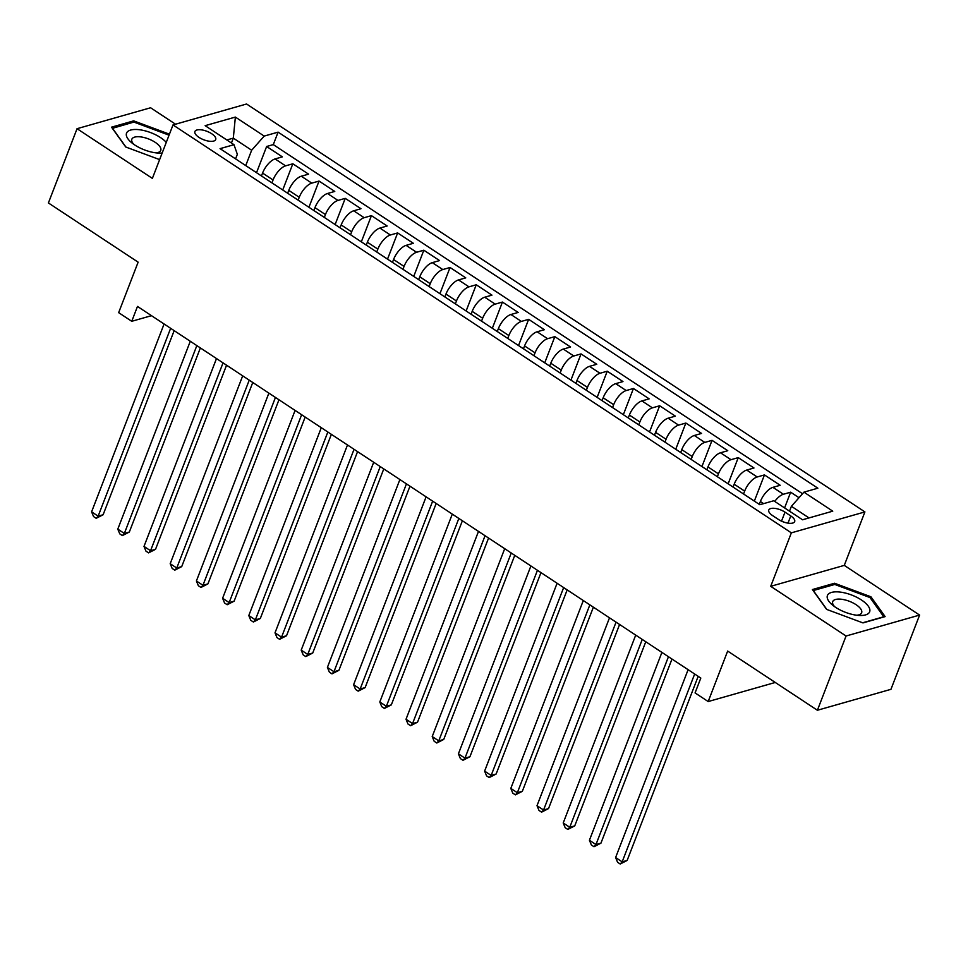 <?xml version="1.0" encoding="UTF-8"?>
<svg xmlns="http://www.w3.org/2000/svg" width="968" height="968" viewBox="0 0 968 968"><rect width="100%" height="100%" fill="white"/><g stroke="black" fill="none" stroke-linecap="round" stroke-linejoin="round"><path stroke-width="1.45" d="M198.936 137.347A11.144 4.513 21.1 0 0 215.695 139.549A11.144 4.513 21.1 0 0 211.665 133.717A11.144 4.513 21.1 0 0 194.907 131.515A11.144 4.513 21.1 0 0 198.936 137.347M175.535 124.207L150.597 107.763L77.053 128.696L48.4 202.953L138.134 262.159L118.653 312.652L131.757 321.291L151.48 315.677M864.908 511.915L246.562 103.999L173.006 124.932L791.352 532.848L864.908 511.915L844.278 565.385L770.722 586.318L846.056 636.012L919.6 615.079L844.278 565.385M919.6 615.079L890.947 689.325L817.403 710.258L727.658 651.065L708.177 701.558L775.259 682.464M846.056 636.012L817.403 710.258M799.011 497.709L790.65 492.192L784.588 507.922M759.275 504.364L760.388 501.497A13.927 6.038 -56.6 0 1 772.924 487.352L780.172 485.283L764.454 474.913L754.338 501.109M733.078 487.086L734.18 484.206A13.927 6.038 123.4 0 1 746.715 470.061L753.975 467.992L738.257 457.622L728.142 483.831M706.87 469.795L707.983 466.927A13.927 6.038 123.4 0 1 720.519 452.782L727.767 450.713L712.049 440.343L701.945 466.54M680.673 452.516L681.774 449.636A13.927 6.038 123.4 0 1 694.31 435.491L701.57 433.422L685.852 423.052L675.737 449.261M654.465 435.225L655.578 432.357A13.927 6.038 123.4 0 1 668.114 418.212L675.374 416.143L659.656 405.774L649.54 431.97M628.268 417.946L629.381 415.066A13.927 6.038 123.4 0 1 641.917 400.921L649.165 398.852L633.447 388.483L623.344 414.691M602.072 400.655L603.173 397.787A13.927 6.038 123.4 0 1 615.708 383.643L622.969 381.574L607.251 371.204L597.135 397.4M575.863 383.376L576.976 380.497A13.927 6.038 123.4 0 1 589.512 366.352L596.772 364.283L581.042 353.913L570.938 380.121M549.667 366.086L550.78 363.218A13.927 6.038 123.4 0 1 563.316 349.073L570.563 347.004L554.846 336.634L544.73 362.831M523.47 348.807L524.571 345.927A13.927 6.038 123.4 0 1 537.107 331.782L544.367 329.713L528.649 319.343L518.533 345.552M497.262 331.516L498.375 328.648A13.927 6.038 123.4 0 1 510.91 314.503L518.17 312.434L502.44 302.064L492.337 328.261M471.065 314.237L472.178 311.357A13.927 6.038 123.4 0 1 484.714 297.212L491.962 295.143L476.244 284.774L466.128 310.982M444.856 296.946L445.97 294.078A13.927 6.038 123.4 0 1 458.505 279.933L465.765 277.864L450.047 267.495L439.932 293.691M418.66 279.667L419.773 276.787A13.927 6.038 123.4 0 1 432.309 262.643L439.557 260.573L423.839 250.204L413.735 276.412M392.464 262.376L393.565 259.509A13.927 6.038 123.4 0 1 406.1 245.364L413.36 243.295L397.642 232.925L387.527 259.122M366.255 245.098L367.368 242.218A13.927 6.038 123.4 0 1 379.904 228.073L387.164 226.004L371.434 215.634L361.33 241.843M340.058 227.807L341.172 224.939A13.927 6.038 123.4 0 1 353.707 210.794L360.955 208.725L345.237 198.355L335.122 224.552M313.862 210.528L314.963 207.648A13.927 6.038 123.4 0 1 327.499 193.503L334.759 191.434L319.041 181.064L308.925 207.273M287.653 193.237L288.767 190.369A13.927 6.038 123.4 0 1 301.302 176.224L308.562 174.155L292.832 163.786L282.729 189.982M708.177 701.558L695.072 692.919L700.808 678.06L137.48 306.433L131.757 321.291M790.771 515.944L785 512.145A10.793 4.38 21.1 0 0 768.774 510.015A10.793 4.38 21.1 0 0 772.682 515.654L778.441 519.453A10.793 4.38 21.1 0 0 794.68 521.583A10.793 4.38 21.1 0 0 790.771 515.944L787.988 523.144M235.575 158.885L237.341 154.311L233.978 144.692L220.063 148.648L759.807 504.715L773.722 500.759L802.545 519.768L832.758 511.164L803.936 492.155L817.851 488.199L278.106 132.132L264.191 136.089L251.656 150.234L233.312 138.134L226.839 139.973M233.978 144.692L205.156 125.671L235.369 117.08L264.191 136.089M271.935 182.867L273.049 179.987A13.927 6.038 -56.6 0 1 285.584 165.855L292.832 163.786M261.457 175.958L262.57 173.078L273.049 179.987M298.132 200.158L299.245 197.278A13.927 6.038 -56.6 0 1 311.781 183.133L319.041 181.064M324.341 217.437L325.442 214.557A13.927 6.038 -56.6 0 1 337.977 200.424L345.237 198.355M350.537 234.728L351.65 231.848A13.927 6.038 -56.6 0 1 364.186 217.703L371.434 215.634M376.733 252.007L377.847 249.127A13.927 6.038 -56.6 0 1 390.382 234.994L397.642 232.925M402.942 269.298L404.055 266.418A13.927 6.038 -56.6 0 1 416.591 252.273L423.839 250.204M429.139 286.576L430.252 283.697A13.927 6.038 -56.6 0 1 442.787 269.564L450.047 267.495M455.347 303.867L456.448 300.988A13.927 6.038 -56.6 0 1 468.984 286.843L476.244 284.774M481.544 321.146L482.657 318.266A13.927 6.038 -56.6 0 1 495.192 304.133L502.44 302.064M507.74 338.437L508.853 335.557A13.927 6.038 -56.6 0 1 521.389 321.412L528.649 319.343M533.949 355.716L535.05 352.836A13.927 6.038 -56.6 0 1 547.586 338.703L554.846 336.634M560.145 373.007L561.259 370.127A13.927 6.038 -56.6 0 1 573.794 355.982L581.042 353.913M586.342 390.286L587.455 387.406A13.927 6.038 -56.6 0 1 599.991 373.273L607.251 371.204M612.55 407.576L613.664 404.697A13.927 6.038 -56.6 0 1 626.199 390.552L633.447 388.483M638.747 424.855L639.86 421.975A13.927 6.038 -56.6 0 1 652.396 407.843L659.656 405.774M664.955 442.146L666.057 439.266A13.927 6.038 -56.6 0 1 678.592 425.121L685.852 423.052M691.152 459.425L692.265 456.545A13.927 6.038 -56.6 0 1 704.801 442.412L712.049 440.343M717.349 476.716L718.462 473.836A13.927 6.038 -56.6 0 1 730.997 459.691L738.257 457.622M743.557 493.995L744.658 491.115A13.927 6.038 -56.6 0 1 757.194 476.982L764.454 474.913M774.739 501.436A13.927 6.038 -56.6 0 1 783.402 494.261L790.65 492.192M802.533 493.74L273.291 144.607L266.636 146.495L256.52 172.703M262.57 173.078A13.927 6.038 123.4 0 1 275.106 158.933L282.353 156.864L266.636 146.495M809.018 517.928L791.4 506.3L803.936 492.155M789.513 511.177L791.4 506.3M770.722 586.318L791.352 532.848M77.053 128.696L152.375 178.39L173.006 124.932M231.437 143.01L233.312 138.134L235.369 117.08M245.739 165.588L251.656 150.234M273.291 144.607L278.106 132.132M870.91 596.772L834.561 583.244L812.406 589.548L826.611 609.38L862.972 622.908L885.127 616.604L870.91 596.772L870.389 598.115M169.436 134.177L133.681 120.867L111.526 127.171L125.743 147.003L159.623 159.611M834.005 584.672L834.561 583.244M133.124 122.295L133.681 120.867M694.661 674.006L622.17 861.859L615.612 857.539L688.103 669.687M698.182 676.33L627.143 860.455L622.17 861.859L620.21 864L617.584 862.282L615.612 857.539M627.143 860.455L620.21 864M835.614 607.347A22.639 9.184 21.1 0 0 859.511 615.466A22.639 9.184 21.1 0 0 861.46 599.991A22.639 9.184 21.1 0 0 832.891 592.114A22.639 9.184 21.1 0 0 832.48 605.024A22.639 9.184 21.1 0 0 835.614 607.347M856.765 615.224A15.5 6.28 21.1 0 0 861.641 612.756A15.5 6.28 21.1 0 0 856.027 604.661A15.5 6.28 21.1 0 0 832.722 601.6A15.5 6.28 21.1 0 0 834.67 606.706M826.854 609.465L813.301 590.553L834.767 584.454L870.002 597.558L883.76 616.773L862.645 622.787M166.278 142.381A22.639 9.184 21.1 0 0 139.368 129.724A22.639 9.184 21.1 0 0 131.6 142.659A22.639 9.184 21.1 0 0 155.945 152.859A22.639 9.184 21.1 0 0 158.643 153.089A22.639 9.184 21.1 0 0 162.176 153.005M155.884 152.859A15.5 6.28 21.1 0 0 160.761 150.391A15.5 6.28 21.1 0 0 155.316 142.405A15.5 6.28 21.1 0 0 140.626 136.887A15.5 6.28 21.1 0 0 131.842 139.235A15.5 6.28 21.1 0 0 133.802 144.329M112.373 128.345L133.887 122.077L169.061 135.169M125.973 147.1L112.433 128.187M668.452 656.715L595.961 844.58L589.415 840.26L661.906 652.396M671.986 659.051L600.934 843.164L595.961 844.58L594.001 846.722L591.387 844.991L589.415 840.26M600.934 843.164L594.001 846.722M642.256 639.437L569.765 827.289L563.219 822.969L635.71 635.117M645.777 641.76L574.738 825.885L569.765 827.289L567.805 829.431L565.179 827.713L563.219 822.969M574.738 825.885L567.805 829.431M616.059 622.146L543.568 810.01L537.01 805.691L609.501 617.826M619.58 624.481L548.529 808.595L543.568 810.01L541.596 812.152L538.982 810.422L537.01 805.691M548.529 808.595L541.596 812.152M589.851 604.867L517.36 792.719L510.814 788.4L583.305 600.547M593.384 607.19L522.333 791.316L517.36 792.719L515.399 794.861L512.774 793.143L510.814 788.4M522.333 791.316L515.399 794.861M563.654 587.576L491.163 775.441L484.617 771.121L557.096 583.256M567.175 589.911L496.136 774.025L491.163 775.441L489.203 777.582L486.577 775.852L484.617 771.121M496.136 774.025L489.203 777.582M537.446 570.297L464.967 758.15L458.409 753.83L530.9 565.977M540.979 572.62L469.928 756.746L464.967 758.15L462.994 760.291L460.381 758.573L458.409 753.83M469.928 756.746L462.994 760.291M511.249 553.006L438.758 740.871L432.212 736.551L504.703 548.687M514.77 555.342L443.731 739.455L438.758 740.871L436.798 743.013L434.172 741.282L432.212 736.551M443.731 739.455L436.798 743.013M485.053 535.727L412.562 723.58L406.015 719.26L478.494 531.408M488.574 538.051L417.535 722.176L412.562 723.58L410.601 725.722L407.976 724.004L406.015 719.26M417.535 722.176L410.601 725.722M458.844 518.437L386.365 706.301L379.807 701.981L452.298 514.117M462.377 520.772L391.326 704.885L386.365 706.301L384.393 708.443L381.779 706.713L379.807 701.981M391.326 704.885L384.393 708.443M432.648 501.158L360.156 689.01L353.61 684.691L426.101 496.838M436.169 503.481L365.13 687.607L360.156 689.01L358.196 691.152L355.571 689.434L353.61 684.691M365.13 687.607L358.196 691.152M406.451 483.867L333.96 671.731L327.402 667.412L399.893 479.547M409.972 486.202L338.921 670.316L333.96 671.731L331.988 673.873L329.374 672.143L327.402 667.412M338.921 670.316L331.988 673.873M380.243 466.588L307.751 654.441L301.205 650.121L373.696 462.268M383.776 468.911L312.724 653.037L307.751 654.441L305.791 656.582L303.178 654.864L301.205 650.121M312.724 653.037L305.791 656.582M354.046 449.297L281.555 637.162L275.009 632.842L347.488 444.977M357.567 451.632L286.528 635.746L281.555 637.162L279.595 639.303L276.969 637.573L275.009 632.842M286.528 635.746L279.595 639.303M327.837 432.018L255.358 619.871L248.8 615.551L321.291 427.699M331.371 434.342L260.319 618.467L255.358 619.871L253.386 622.013L250.772 620.294L248.8 615.551M260.319 618.467L253.386 622.013M301.641 414.727L229.15 602.592L222.604 598.272L295.095 410.408M305.174 417.063L234.123 601.176L229.15 602.592L227.19 604.734L224.564 603.004L222.604 598.272M234.123 601.176L227.19 604.734M275.444 397.449L202.953 585.301L196.407 580.981L268.886 393.129M278.966 399.772L207.926 583.898L202.953 585.301L200.993 587.443L198.367 585.725L196.407 580.981M207.926 583.898L200.993 587.443M249.236 380.158L176.757 568.022L170.199 563.703L242.69 375.838M252.769 382.493L181.718 566.607L176.757 568.022L174.784 570.164L172.171 568.434L170.199 563.703M181.718 566.607L174.784 570.164M223.039 362.879L150.548 550.731L144.002 546.412L216.493 358.559M226.56 365.202L155.521 549.328L150.548 550.731L148.588 552.873L145.962 551.155L144.002 546.412M155.521 549.328L148.588 552.873M196.843 345.588L124.352 533.453L117.793 529.133L190.285 341.268M200.364 347.923L129.325 532.037L124.352 533.453L122.379 535.594L119.766 533.864L117.793 529.133M129.325 532.037L122.379 535.594M170.634 328.309L98.143 516.162L91.597 511.842L164.088 323.99M174.167 330.632L103.116 514.758L98.143 516.162L96.183 518.303L93.569 516.585L91.597 511.842M103.116 514.758L96.183 518.303M288.767 190.369L299.245 197.278M314.963 207.648L325.442 214.557M341.172 224.939L351.65 231.848M367.368 242.218L377.847 249.127M393.565 259.509L404.055 266.418M419.773 276.787L430.252 283.697M445.97 294.078L456.448 300.988M472.178 311.357L482.657 318.266M498.375 328.648L508.853 335.557M524.571 345.927L535.05 352.836M550.78 363.218L561.259 370.127M576.976 380.497L587.455 387.406M603.173 397.787L613.664 404.697M629.381 415.066L639.86 421.975M655.578 432.357L666.057 439.266M681.774 449.636L692.265 456.545M707.983 466.927L718.462 473.836M734.18 484.206L744.658 491.115M760.388 501.497L763.631 503.626M772.924 487.352L783.402 494.261M275.106 158.933L285.584 165.855M301.302 176.224L311.781 183.133M327.499 193.503L337.977 200.424M353.707 210.794L364.186 217.703M379.904 228.073L390.382 234.994M406.1 245.364L416.591 252.273M432.309 262.643L442.787 269.564M458.505 279.933L468.984 286.843M484.714 297.212L495.192 304.133M510.91 314.503L521.389 321.412M537.107 331.782L547.586 338.703M563.316 349.073L573.794 355.982M589.512 366.352L599.991 373.273M615.708 383.643L626.199 390.552M641.917 400.921L652.396 407.843M668.114 418.212L678.592 425.121M694.31 435.491L704.801 442.412M720.519 452.782L730.997 459.691M746.715 470.061L757.194 476.982M781.527 521.147L785 512.145"/></g></svg>

